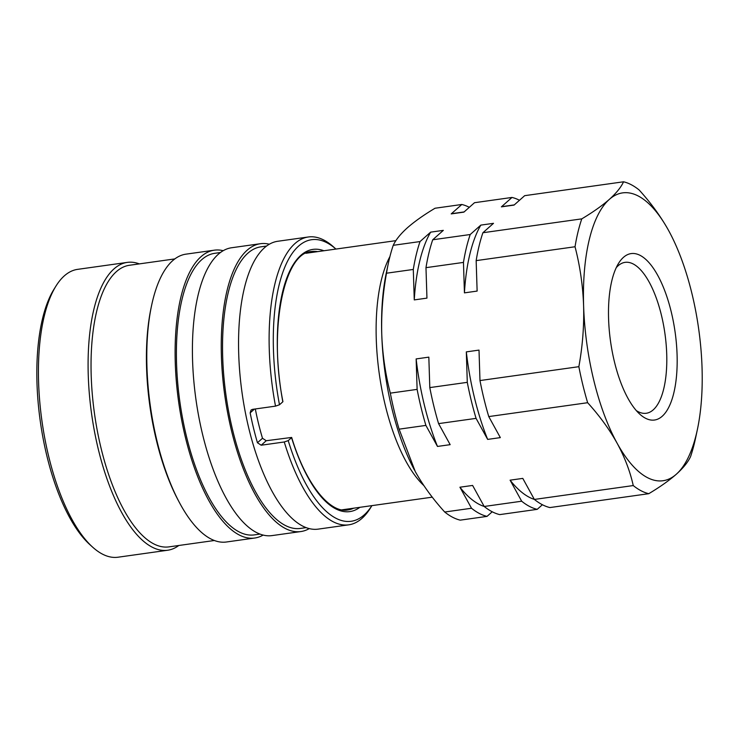 <?xml version="1.0" encoding="UTF-8"?>
<svg xmlns="http://www.w3.org/2000/svg" width="739" height="739" viewBox="0 0 739 739"><rect width="100%" height="100%" fill="white"/><g stroke="black" fill="none" stroke-linecap="round" stroke-linejoin="round"><path stroke-width="1.11" d="M423.863 485.588A129.537 50.27 -98 0 1 385.342 405.591A129.537 50.27 -98 0 1 389.924 256.581M359.884 507.324A132.383 51.37 82 0 1 291.554 437.664L288.219 440.62L284.256 441.977L261.19 445.22L257.449 442.744L262.493 438.273L266.243 440.73L291.665 437.442C305.669 484.054 329.963 513.587 347.801 509.975A130.489 50.64 82 0 0 353.695 508.183M262.493 438.273A130.489 50.64 -98 0 1 255.315 408.963M308.311 236.988A145.334 56.395 -98 0 1 333.705 247.066L335.922 249.061A142.174 55.176 82 0 0 298.621 246.078A142.174 55.176 82 0 0 279.481 404.769L275.518 406.136A145.334 56.395 -98 0 1 295.009 243.501A145.334 56.395 -98 0 1 308.311 236.988L277.744 241.274A145.334 56.395 82 0 0 264.442 247.787A145.334 56.395 82 0 0 245.08 411.087A145.334 56.395 82 0 0 318.139 529.133L348.706 524.838A145.334 56.395 -98 0 1 284.256 441.977M288.219 440.62A142.174 55.176 82 0 0 371.911 505.633L370.35 508.164A145.334 56.395 -98 0 1 362.008 518.325A145.334 56.395 -98 0 1 348.706 524.838M266.603 246.032L260.885 246.835A142.174 55.176 82 0 0 247.87 253.2A142.174 55.176 82 0 0 228.924 412.953A142.174 55.176 82 0 0 300.403 528.431L306.122 527.628M269.338 244.23A145.334 56.395 82 0 0 260.442 243.704L231.612 247.75A145.334 56.395 82 0 0 218.31 254.262A145.334 56.395 82 0 0 198.939 417.553A145.334 56.395 82 0 0 271.998 535.599L300.838 531.553A145.334 56.395 82 0 0 309.244 528.607M260.442 243.704A145.334 56.395 82 0 0 247.14 250.216A145.334 56.395 82 0 0 227.778 413.507A145.334 56.395 82 0 0 300.838 531.553M220.462 252.507L214.744 253.311A142.174 55.176 82 0 0 201.738 259.675A142.174 55.176 82 0 0 182.782 419.419A142.174 55.176 82 0 0 254.262 534.897L259.98 534.103M139.311 263.888A145.334 56.395 82 0 0 127.284 262.391L77.623 269.356A145.334 56.395 82 0 0 64.321 275.869A145.334 56.395 82 0 0 55.979 286.039A145.334 56.395 82 0 0 41.966 421.119A145.334 56.395 82 0 0 92.624 547.128A145.334 56.395 82 0 0 118.018 557.215L167.679 550.241A145.334 56.395 82 0 0 178.82 545.484M127.284 262.391A145.334 56.395 82 0 0 113.982 268.904A145.334 56.395 82 0 0 94.62 432.195A145.334 56.395 82 0 0 167.679 550.241M174.838 258.909L129.39 265.283A142.174 55.176 82 0 0 116.374 271.656A142.174 55.176 82 0 0 97.428 431.4A142.174 55.176 82 0 0 168.908 546.878L214.356 540.505M223.206 250.697A145.334 56.395 82 0 0 214.31 250.179L185.979 254.151A145.334 56.395 82 0 0 172.677 260.664A145.334 56.395 82 0 0 151.624 305.318A145.334 56.395 82 0 0 179.263 502.271A145.334 56.395 82 0 0 226.374 542.001L254.696 538.029A145.334 56.395 82 0 0 263.112 535.082M214.31 250.179A145.334 56.395 82 0 0 201.008 256.692A145.334 56.395 82 0 0 181.637 419.983A145.334 56.395 82 0 0 254.696 538.029M662.199 416.269A84.043 32.618 -98 0 1 639.826 414.2A84.043 32.618 -98 0 1 610.534 341.335A84.043 32.618 -98 0 1 618.635 263.223A84.043 32.618 -98 0 1 623.457 257.348A84.043 32.618 -98 0 1 671.188 311.646A84.043 32.618 -98 0 1 662.199 416.269M616.252 267.647A76.2 29.569 -98 0 1 618.109 265.763A76.2 29.569 -98 0 1 625.083 262.354A76.2 29.569 -98 0 1 663.382 324.245A76.2 29.569 -98 0 1 653.23 409.859A76.2 29.569 -98 0 1 646.255 413.267A76.2 29.569 -98 0 1 636.316 410.607M437.479 446.439L425.895 425.405A157.97 61.3 -98 0 1 417.119 389.379L416.14 358.923A148.493 57.624 -98 0 0 437.479 446.439L450.162 444.666L438.587 423.623L476.073 418.366L487.657 439.4L500.34 437.617L488.756 416.584L587.644 402.709A157.97 61.3 -98 0 1 578.859 366.683C582.572 346.249 584.161 325.945 583.607 305.78C582.868 285.623 580.013 265.948 575.034 246.752A157.97 61.3 -98 0 1 581.778 218.864C593.029 212.13 602.22 205.636 609.333 199.391A145.334 56.395 -98 0 1 668.555 230.411A145.334 56.395 -98 0 1 669.737 232.609A145.334 56.395 -98 0 1 702.05 367.828A145.334 56.395 -98 0 1 697.376 429.571A145.334 56.395 -98 0 1 676.324 474.226A145.334 56.395 -98 0 1 617.102 443.197A145.334 56.395 -98 0 1 583.607 305.78A145.334 56.395 -98 0 1 609.333 199.391C616.298 193.119 621.046 187.253 623.559 181.785A157.97 61.3 -98 0 1 639.087 189.923C650.976 203.003 660.795 216.509 668.555 230.411L669.636 232.406M416.14 358.923L428.832 357.14L429.802 387.596A157.97 61.3 -98 0 0 438.587 423.623M476.073 418.366A157.97 61.3 -98 0 1 467.288 382.34L429.802 387.596M467.288 382.34L466.318 351.884L479.011 350.101L479.981 380.557A157.97 61.3 -98 0 0 488.756 416.584M487.657 439.4A148.493 57.624 -98 0 1 466.318 351.884M578.859 366.683L479.981 380.557M484.174 506.446A148.493 57.624 -98 0 1 459.926 487.213L472.609 485.44L484.193 506.474A157.97 61.3 -98 0 0 499.721 514.612L537.207 509.347A157.97 61.3 -98 0 1 521.679 501.218L510.095 480.174L522.787 478.392L534.371 499.435A157.97 61.3 -98 0 0 549.89 507.564L648.777 493.689A157.97 61.3 -98 0 1 633.249 485.56C630.062 471.251 624.677 457.136 617.102 443.197C609.342 429.276 599.514 415.78 587.644 402.709M521.679 501.218L484.193 506.474M542.398 504.737L537.207 509.347M534.352 499.407A148.493 57.624 -98 0 1 510.095 480.174M633.249 485.56L534.371 499.435M697.376 429.571L695.464 438.569A157.97 61.3 -98 0 1 690.559 456.619C688.037 462.087 683.298 467.953 676.324 474.226C669.211 480.461 660.029 486.955 648.777 493.689M492.22 511.776L487.029 516.385A157.97 61.3 -98 0 1 471.51 508.256L459.926 487.213M575.034 246.752L476.156 260.627A157.97 61.3 -98 0 1 482.9 232.739L581.778 218.864M476.156 260.627L477.126 291.083L464.434 292.866A148.493 57.624 -98 0 1 480.821 225.109L493.504 223.326L482.9 232.739M464.434 292.866L463.464 262.41A157.97 61.3 -98 0 1 470.207 234.522L480.821 225.109M463.464 262.41L425.978 267.666A157.97 61.3 -98 0 1 432.721 239.778L470.207 234.522M425.978 267.666L426.948 298.122L414.265 299.905A148.493 57.624 -98 0 1 430.643 232.148L443.335 230.365L432.721 239.778M414.265 299.905L413.295 269.449A157.97 61.3 -98 0 1 420.029 241.561L430.643 232.148M514.279 204.897L503.961 206.338A148.493 57.624 -98 0 0 501.384 206.855L514.067 205.082L524.681 195.669L623.559 181.785M501.384 206.855L511.998 197.442A157.97 61.3 -98 0 1 519.489 200.269M464.101 211.936L453.792 213.386A148.493 57.624 -98 0 0 451.206 213.904L463.898 212.121L474.503 202.708L511.998 197.442M451.206 213.904L461.82 204.481A157.97 61.3 -98 0 1 469.311 207.317M413.295 269.449L386.497 273.208A157.97 61.3 -98 0 1 388.335 263.37A157.97 61.3 -98 0 1 393.24 245.32L420.029 241.561M417.119 389.379L390.321 393.139A157.97 61.3 -98 0 0 399.106 429.165L425.895 425.405M386.497 273.208C382.784 293.642 381.204 313.946 381.749 334.111C382.488 354.267 385.352 373.943 390.321 393.139M471.51 508.256L444.712 512.016A157.97 61.3 -98 0 0 460.24 520.145L487.029 516.385M399.106 429.165L415.253 471.528C423.022 485.449 432.842 498.945 444.712 512.016M393.24 245.32C395.799 239.806 400.547 233.93 407.475 227.714C414.671 221.414 423.863 214.92 435.031 208.241L461.82 204.481M414.561 470.253A145.334 56.395 -98 0 1 414.062 469.32A145.334 56.395 -98 0 1 381.749 334.111A145.334 56.395 -98 0 1 386.423 272.368L388.335 263.37M151.624 305.318L151.153 307.572A142.174 55.176 82 0 0 178.182 500.238L179.263 502.271M92.624 547.128L89.853 544.625A142.174 55.176 -98 0 1 40.294 421.359A142.174 55.176 -98 0 1 54.012 289.208L55.979 286.039M323.885 250.752A132.383 51.37 82 0 0 282.815 401.813L279.481 404.769M254.428 409.092L250.161 412.879A145.334 56.395 82 0 0 257.449 442.744M250.161 412.879L251.066 410.016L252.452 409.369L275.518 406.136M282.815 401.813L282.926 401.61C268.192 328.014 284.497 252.138 311.535 251.528A130.489 50.64 82 0 1 317.696 251.62M266.243 440.73L261.19 445.22M432.269 497.162L341.88 509.845M395.901 240.646L305.881 253.283"/></g></svg>
